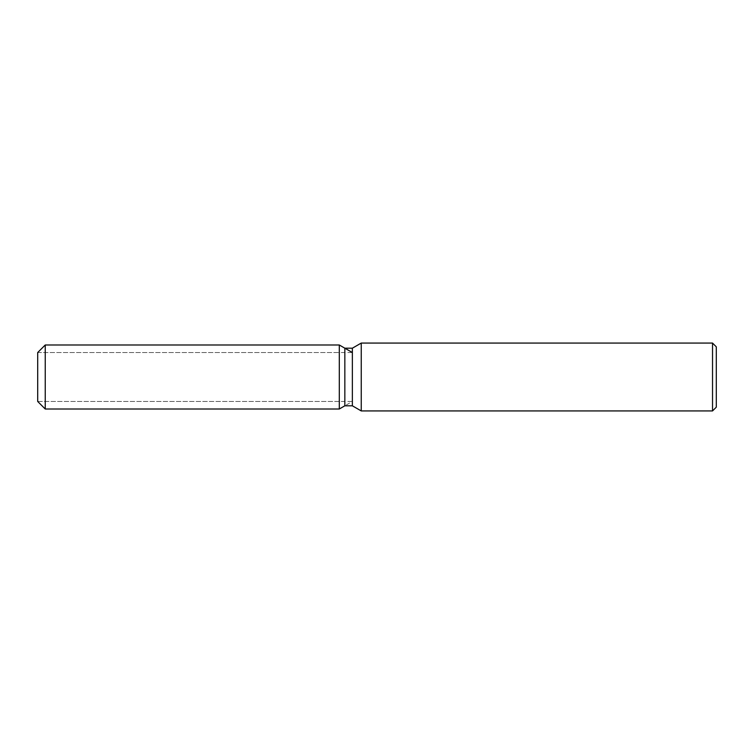 <?xml version="1.0" encoding="UTF-8"?>
<svg xmlns="http://www.w3.org/2000/svg" width="754" height="754" viewBox="0 0 754 754"><rect width="100%" height="100%" fill="white"/><g stroke="black" fill="none" stroke-linecap="round" stroke-linejoin="round"><path stroke-width="0.57" stroke-dasharray="3.77 2.83" d="M339.3 401.467L37.7 401.467L37.7 352.533L339.3 352.533L339.3 401.467L339.3 352.533M716.3 346.84L716.3 407.16M712.53 343.07L712.53 410.93M361.241 343.07L361.241 410.93M352.363 348.197L352.363 405.803M344.842 348.197L344.842 405.803L352.363 401.467L352.363 352.533L352.363 401.467L37.7 401.467L37.7 352.533L352.363 352.533M339.3 344.993L339.3 409.007L339.3 344.993M45.24 344.993L45.24 409.007"/><path stroke-width="1.13" d="M344.842 348.197L344.842 405.803L339.3 409.007L45.24 409.007L37.7 401.467L37.7 352.533L45.24 344.993L339.3 344.993L344.842 348.197L352.363 348.197L361.241 343.07L712.53 343.07L716.3 346.84L716.3 407.16L712.53 410.93L361.241 410.93L352.363 405.803L344.842 405.803L339.3 409.007L339.3 344.993L352.363 352.533M352.363 405.803L352.363 348.197M361.241 410.93L361.241 343.07M712.53 410.93L712.53 343.07M339.3 409.007L339.3 344.993M45.24 409.007L45.24 344.993M37.7 401.467L37.7 352.533"/></g></svg>
